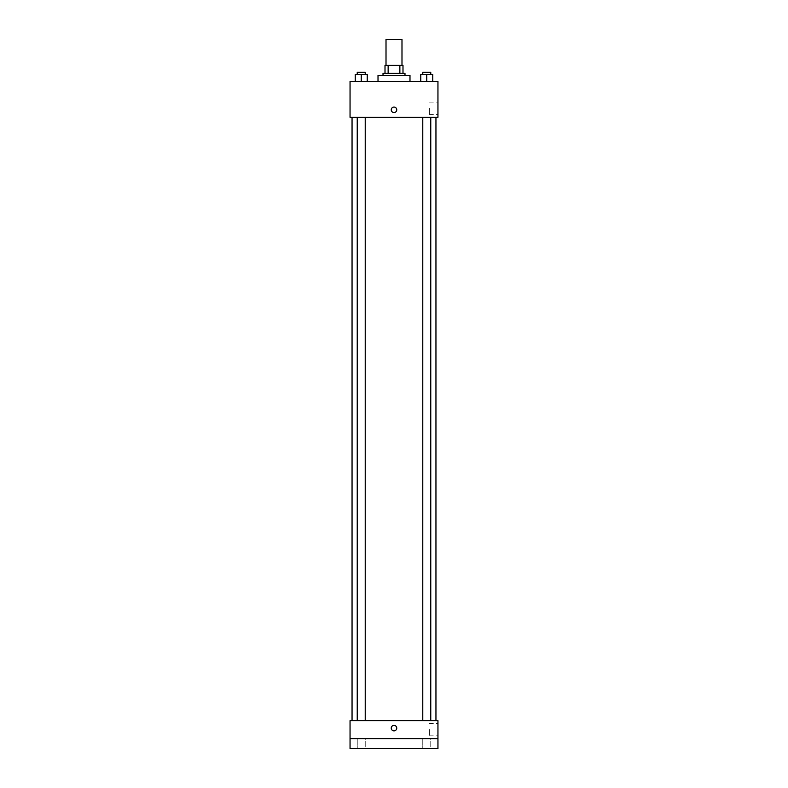 <?xml version="1.0" encoding="UTF-8"?>
<svg xmlns="http://www.w3.org/2000/svg" width="788" height="788" viewBox="0 0 788 788"><rect width="100%" height="100%" fill="white"/><g stroke="black" fill="none" stroke-linecap="round" stroke-linejoin="round"><path stroke-width="0.59" stroke-dasharray="3.94 2.96" d="M386.012 39.4L401.988 39.4M394 65.374L386.012 65.374L394 65.374M399.861 73.363L399.861 65.374L402.993 65.374L402.993 73.363L388.139 73.363L402.993 73.363M399.861 65.374L385.007 65.374M388.139 73.363L385.007 73.363L388.139 73.363L388.139 65.374M404.983 73.363L383.017 73.363M383.017 75.362L404.983 75.362L383.017 75.362M378.013 75.362L409.987 75.362M394 81.351L378.013 81.351L394 81.351M355.24 81.351L367.228 81.351L355.24 81.351L367.228 81.351L355.24 81.351L367.228 81.351L361.239 81.351L361.239 74.358L355.24 74.358L365.228 74.358L355.24 74.358L355.24 81.351L361.239 81.351L355.24 81.351L355.24 74.358L355.24 81.351L367.228 81.351L361.239 81.351L361.239 74.358L367.228 74.358L357.24 74.358L367.228 74.358L367.228 81.351L367.228 74.358M420.772 81.351L432.76 81.351L420.772 81.351L432.76 81.351L420.772 81.351L432.76 81.351L426.761 81.351L426.761 74.358L420.772 74.358L430.76 74.358L420.772 74.358L420.772 81.351L426.761 81.351L420.772 81.351L420.772 74.358L420.772 81.351L432.76 81.351L426.761 81.351L426.761 74.358L432.76 74.358L422.772 74.358L432.76 74.358L432.76 81.351L432.76 74.358M437.951 81.351L350.049 81.351L350.049 117.313L437.951 117.313L437.951 81.351M350.049 109.818L350.049 112.566L350.049 109.818M394 117.313L352.049 117.313L394 117.313M426.761 117.313L430.76 117.313L426.761 117.313M361.239 117.313L357.24 117.313L361.239 117.313M437.951 108.32L437.951 114.546L437.951 108.32M394 107.079A2.748 2.748 0 0 0 391.616 111.197A2.748 2.748 0 0 0 396.384 111.197A2.748 2.748 0 0 0 394 107.079A2.748 2.748 0 0 0 391.616 111.197A2.748 2.748 0 0 0 396.384 111.197A2.748 2.748 0 0 0 394 107.079M394 112.566A2.748 2.748 0 0 1 391.616 108.448A2.748 2.748 0 0 1 396.384 108.448A2.748 2.748 0 0 1 394 112.566M429.421 108.32L429.421 114.546L429.421 108.32M394 720.636L352.049 720.636L394 720.636M426.761 720.636L430.76 720.636L426.761 720.636M361.239 720.636L357.24 720.636L361.239 720.636M437.951 720.636L350.049 720.636L350.049 738.612L437.951 738.612L437.951 720.636M437.951 738.612L437.951 748.6L350.049 748.6L350.049 738.612L437.951 738.612L350.049 738.612M350.049 728.122L350.049 725.374L350.049 728.122M437.951 729.619L437.951 735.844L437.951 729.619M394 725.374A2.748 2.748 0 0 0 391.616 729.491A2.748 2.748 0 0 0 396.384 729.491A2.748 2.748 0 0 0 394 725.374A2.748 2.748 0 0 0 391.616 729.491A2.748 2.748 0 0 0 396.384 729.491A2.748 2.748 0 0 0 394 725.374M394 730.87A2.748 2.748 0 0 1 391.616 726.753A2.748 2.748 0 0 1 396.384 726.753A2.748 2.748 0 0 1 394 730.87M429.421 729.619L429.421 735.844L429.421 729.619M365.228 738.612L357.24 738.612L365.228 738.612L357.24 738.612L365.228 738.612L365.228 748.6L357.24 748.6L365.228 748.6L357.24 748.6L365.228 748.6L365.228 738.612M430.76 738.612L422.772 738.612L430.76 738.612L422.772 738.612L430.76 738.612L430.76 748.6L422.772 748.6L430.76 748.6L422.772 748.6L430.76 748.6L430.76 738.612M422.772 74.358L422.772 72.358L430.76 72.358L422.772 72.358L430.76 72.358L430.76 74.358M426.761 81.351L426.761 74.358M357.24 74.358L357.24 72.358L365.228 72.358L357.24 72.358L365.228 72.358L365.228 74.358M361.239 81.351L361.239 74.358M429.421 114.546L437.951 114.546M429.421 102.105L437.951 102.105M365.228 720.636L365.228 117.313M357.24 720.636L357.24 117.313M430.76 720.636L430.76 117.313M422.772 720.636L422.772 117.313M429.421 735.844L437.951 735.844M429.421 723.404L437.951 723.404M357.24 738.612L357.24 748.6L357.24 738.612M422.772 738.612L422.772 748.6L422.772 738.612"/><path stroke-width="1.18" d="M401.988 65.374L401.988 39.4L386.012 39.4L386.012 65.374M388.139 73.363L388.139 65.374L385.007 65.374L385.007 73.363L385.007 65.374M388.139 65.374L402.993 65.374L402.993 73.363M399.861 73.363L399.861 65.374M383.017 75.362L383.017 73.363L404.983 73.363L404.983 75.362M409.987 81.351L409.987 75.362L378.013 75.362L378.013 81.351M350.049 81.351L437.951 81.351L437.951 117.313L350.049 117.313L350.049 81.351M394 112.566A2.748 2.748 0 0 1 391.616 108.448A2.748 2.748 0 0 1 396.384 108.448A2.748 2.748 0 0 1 394 112.566M350.049 720.636L437.951 720.636L437.951 748.6L350.049 748.6L350.049 720.636M394 730.87A2.748 2.748 0 0 1 391.616 726.753A2.748 2.748 0 0 1 396.384 726.753A2.748 2.748 0 0 1 394 730.87M350.049 738.612L437.951 738.612M420.772 81.351L420.772 74.358L432.76 74.358L432.76 81.351L432.76 74.358M426.761 81.351L426.761 74.358M430.76 74.358L430.76 72.358L422.772 72.358L422.772 74.358M355.24 81.351L355.24 74.358L367.228 74.358L367.228 81.351L367.228 74.358M361.239 81.351L361.239 74.358M365.228 74.358L365.228 72.358L357.24 72.358L357.24 74.358M435.951 720.636L435.951 117.313M352.049 720.636L352.049 117.313M422.772 117.313L422.772 720.636M430.76 117.313L430.76 720.636M365.228 720.636L365.228 117.313M357.24 720.636L357.24 117.313"/></g></svg>

